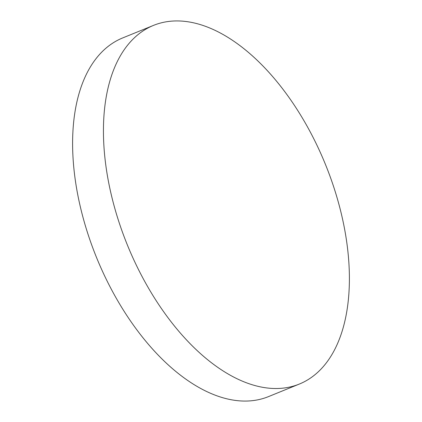 <?xml version="1.0" encoding="UTF-8"?>
<svg xmlns="http://www.w3.org/2000/svg" width="422" height="422" viewBox="0 0 422 422"><rect width="100%" height="100%" fill="white"/><g stroke="black" fill="none" stroke-linecap="round" stroke-linejoin="round"><path stroke-width="0.63" d="M153.444 25.415L122.607 37.964A193.593 106.903 67.9 0 0 77.242 192.021A193.593 106.903 67.9 0 0 185.416 378.845A193.593 106.903 67.9 0 0 268.556 396.585L299.393 384.036A193.593 106.903 67.9 0 0 344.758 229.979A193.593 106.903 67.9 0 0 236.584 43.155A193.593 106.903 67.9 0 0 153.444 25.415A193.593 106.903 67.9 0 0 108.074 179.471A193.593 106.903 67.9 0 0 216.254 366.296A193.593 106.903 67.9 0 0 299.393 384.036"/></g></svg>
